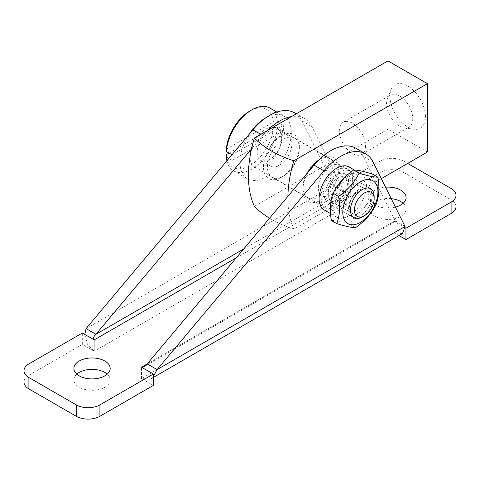 <?xml version="1.0" encoding="UTF-8"?>
<svg xmlns="http://www.w3.org/2000/svg" width="480" height="480" viewBox="0 0 480 480"><rect width="100%" height="100%" fill="white"/><g stroke="black" fill="none" stroke-linecap="round" stroke-linejoin="round"><path stroke-width="0.36" stroke-dasharray="2.4 1.8" d="M302.934 187.44A22.602 13.05 -60 0 1 318.912 159.762A22.602 13.05 -60 0 1 330.216 158.646A22.602 13.05 -60 0 1 334.896 168.99A22.602 13.05 -60 0 1 325.032 191.73A22.602 13.05 -60 0 1 307.614 197.79A22.602 13.05 -60 0 1 302.934 187.44L302.934 189.72A25.392 14.658 120 0 0 320.886 200.088A25.392 14.658 120 0 0 338.838 168.99A25.392 14.658 120 0 0 320.886 158.622A25.392 14.658 120 0 0 318.9 159.9M307.98 172.398A25.392 14.658 120 0 0 302.934 189.72M299.382 148.488A22.602 13.05 120 0 0 294.702 138.144A22.602 13.05 120 0 0 272.106 151.188A22.602 13.05 120 0 0 272.106 177.288A22.602 13.05 120 0 0 283.404 176.166A22.602 13.05 120 0 0 299.382 148.488L299.382 146.208A25.392 14.658 -60 0 1 281.43 177.306A25.392 14.658 -60 0 1 263.478 166.938A25.392 14.658 -60 0 1 281.43 135.846A25.392 14.658 -60 0 1 299.382 146.208M381.312 178.638L293.844 229.14A108.06 62.388 -60 0 1 287.904 196.314M427.422 152.016L387.966 129.24L387.966 60.894M387.966 129.24L254.388 206.358M365.568 145.92A18.546 10.71 60 0 1 361.728 154.41A18.546 10.71 60 0 1 343.182 143.706A18.546 10.71 60 0 1 343.182 122.292A18.546 10.71 60 0 1 357.474 127.26A18.546 10.71 60 0 1 365.568 145.92M425.448 116.706A25.11 14.496 -120 0 0 410.916 88.152A25.11 14.496 -120 0 0 391.104 89.568A25.11 14.496 -120 0 0 395.136 113.706A25.11 14.496 -120 0 0 414.03 129.27A25.11 14.496 -120 0 0 425.448 116.706M412.764 118.668A18.546 10.71 60 0 1 408.924 127.158A18.546 10.71 60 0 1 404.334 127.944A18.546 10.71 60 0 1 390.378 116.454A18.546 10.71 60 0 1 387.402 98.622A18.546 10.71 60 0 1 390.378 95.04A18.546 10.71 60 0 1 404.67 100.008A18.546 10.71 60 0 1 412.764 118.668M269.532 218.202A103.458 59.73 0 0 0 293.844 229.14M231.972 154.776L283.296 125.43L277.374 122.01L273.42 122.016L226.308 149.214M229.062 153.096L273.42 127.482L277.374 127.476L283.296 130.896L232.218 160.386L228.882 158.46M283.296 130.896A36.27 20.94 120 0 0 283.404 128.1A36.27 20.94 120 0 0 283.296 125.43M232.218 154.914A36.27 20.94 120 0 0 232.218 160.386M226.902 160.818A36.27 20.94 120 0 0 233.7 170.898A36.27 20.94 120 0 0 260.544 162.318A36.27 20.94 120 0 0 277.374 127.476M226.308 154.686A33.48 19.332 120 0 0 249.864 165.684A33.48 19.332 120 0 0 273.42 127.482M273.42 122.016A33.48 19.332 120 0 0 249.864 111.012M277.374 122.01A36.27 20.94 120 0 0 269.97 108.078M249.144 134.322A36.27 20.94 120 0 0 247.512 178.872A36.27 20.94 120 0 0 275.46 169.158A36.27 20.94 120 0 0 291.294 132.654A36.27 20.94 120 0 0 283.782 116.052A36.27 20.94 120 0 0 266.256 117.504M281.43 138.348A22.32 12.888 120 0 0 276.81 128.13A22.32 12.888 120 0 0 254.484 141.018A22.32 12.888 120 0 0 254.49 166.794A22.32 12.888 120 0 0 271.686 160.812A22.32 12.888 120 0 0 281.43 138.348M352.452 179.352A22.32 12.888 120 0 0 347.832 169.134A22.32 12.888 120 0 0 325.512 182.022A22.32 12.888 120 0 0 325.512 207.798A22.32 12.888 120 0 0 342.708 201.816A22.32 12.888 120 0 0 352.452 179.352M348.51 181.632A16.74 9.666 120 0 0 345.042 173.97A16.74 9.666 120 0 0 328.302 183.636A16.74 9.666 120 0 0 328.302 202.962A16.74 9.666 120 0 0 341.202 198.48A16.74 9.666 120 0 0 348.51 181.632M362.316 216.942A16.74 9.666 120 0 0 374.154 196.44M343.392 176.772A13.716 7.92 120 0 0 330.444 186.33A13.716 7.92 120 0 0 331.044 201.06A13.716 7.92 120 0 0 332.418 201.582A13.716 7.92 120 0 0 345.366 192.03A13.716 7.92 120 0 0 344.76 177.3A13.716 7.92 120 0 0 343.392 176.772M343.368 173.328A16.74 9.666 -60 0 1 341.778 197.85A16.74 9.666 -60 0 1 324.87 194.22A16.74 9.666 -60 0 1 343.368 173.328M353.622 213.828A13.716 7.92 -60 0 1 352.254 213.306A13.716 7.92 -60 0 1 352.254 197.466A13.716 7.92 -60 0 1 365.97 189.54A13.716 7.92 -60 0 1 366.57 204.276A13.716 7.92 -60 0 1 353.622 213.828M324.252 209.97A24.834 14.334 120 0 0 349.086 195.636A24.834 14.334 120 0 0 349.086 166.962M353.652 217.272A16.74 9.666 120 0 0 372.144 196.38A16.74 9.666 120 0 0 355.242 192.75A16.74 9.666 120 0 0 353.652 217.272M331.362 220.482C335.25 220.458 341.514 221.802 350.148 224.514C354.63 215.406 361.476 207.672 370.704 201.306C368.916 190.848 369.504 181.77 372.468 174.06M363.384 198.636A24.834 14.334 120 0 0 361.32 174.024A24.834 14.334 120 0 0 358.836 173.076A24.834 14.334 120 0 0 335.4 190.368A24.834 14.334 120 0 0 336.486 217.032A24.834 14.334 120 0 0 363.384 198.636M376.116 204.426L370.704 201.306M355.566 227.64L350.148 224.514M84.786 334.464L87.396 344.124L94.236 351.264L82.314 344.43L28.902 375.27A16.74 9.666 0 0 0 24 382.104M380.076 172.524L380.076 161.13A16.74 9.666 180 0 1 403.746 161.13L403.746 172.524A16.74 9.666 0 0 0 380.076 172.524L334.92 198.588L346.8 205.446L94.194 351.24L94.194 339.894L94.194 351.288M403.746 172.524L451.098 199.86L451.098 188.466M456 206.694A16.74 9.666 0 0 0 451.098 199.86M399.012 235.59L394.032 232.758L141.462 378.576L153.342 385.434M391.248 198.672A18.138 10.47 0 0 0 369.828 208.968A18.138 10.47 0 0 0 375.144 216.372A18.138 10.47 0 0 0 394.908 218.646A18.138 10.47 0 0 0 406.098 208.968A18.138 10.47 0 0 0 403.182 203.274M76.818 374.13A18.138 10.47 0 0 0 73.902 379.824A18.138 10.47 0 0 0 79.212 387.228A18.138 10.47 0 0 0 98.976 389.496A18.138 10.47 0 0 0 110.172 379.824A18.138 10.47 0 0 0 107.25 374.13M82.314 344.43L82.314 333.042M402.438 233.61L394.068 232.782L394.068 221.394L395.466 221.532L395.166 220.758L147.228 363.906L394.068 221.346L405.186 227.766M403.746 161.13L407.694 163.41M380.076 161.13L334.92 187.2L334.92 198.588M236.274 257.82L346.8 194.058L334.92 187.2M395.436 207.12A18.138 10.47 180 0 1 369.828 197.58A18.138 10.47 180 0 1 385.56 187.2M267.366 130.524A50.22 28.998 120 0 0 262.788 135.516L251.532 148.92M86.064 328.596L334.008 185.448C335.502 193.482 339.738 200.142 346.722 205.446L346.722 194.058L343.872 191.148L334.008 185.448L302.034 120.99A50.22 28.998 120 0 0 294.702 112.908M282.024 138.006A17.58 10.146 -60 0 1 274.35 155.7A17.58 10.146 -60 0 1 260.802 160.404A17.58 10.146 -60 0 1 260.802 140.112A17.58 10.146 -60 0 1 278.382 129.96A17.58 10.146 -60 0 1 282.024 138.006M343.518 190.944L343.998 191.208L311.898 126.69A50.22 28.998 120 0 0 304.566 118.602A50.22 28.998 120 0 0 291.552 116.562M291.888 143.706A17.58 10.146 120 0 0 288.246 135.654A17.58 10.146 120 0 0 270.666 145.806A17.58 10.146 120 0 0 270.666 166.104A17.58 10.146 120 0 0 284.214 161.394A17.58 10.146 120 0 0 291.888 143.706M94.236 351.264L94.236 339.876M346.758 205.47L346.758 194.076M346.8 205.446L346.8 194.058M353.046 179.016A17.58 10.146 -60 0 1 345.372 196.704A17.58 10.146 -60 0 1 331.83 201.414A17.58 10.146 -60 0 1 331.83 181.116A17.58 10.146 -60 0 1 349.404 170.964A17.58 10.146 -60 0 1 353.046 179.016M373.056 162L363.192 156.3L395.166 220.758L405.03 226.458M343.182 173.316A17.58 10.146 120 0 0 339.54 165.27A17.58 10.146 120 0 0 321.966 175.422A17.58 10.146 120 0 0 321.966 195.714A17.58 10.146 120 0 0 335.508 191.01A17.58 10.146 120 0 0 343.182 173.316M363.192 156.3A50.22 28.998 120 0 0 355.86 148.218M153.342 376.5L150.462 379.08L141.54 378.576L141.54 367.236M141.462 378.576L141.462 367.188M141.504 378.558L141.504 367.212M394.032 232.758L394.032 221.37M394.068 232.74L394.068 221.346M28.902 363.876L28.902 375.27M260.754 134.34L262.788 135.516M302.034 120.99L311.898 126.69M243.696 248.982L343.872 191.148M318.912 159.762L320.886 158.622M330.216 158.646L294.702 138.144M307.614 197.79L272.106 177.288M283.404 176.166L281.43 177.306M404.334 127.944L414.03 129.27M387.402 98.622L391.104 89.568M361.728 154.41L408.924 127.158M343.182 122.292L390.378 95.04M254.49 166.794L325.512 207.798M276.81 128.13L347.832 169.134M328.302 202.962L353.946 217.77M345.042 173.97L370.686 188.778M233.7 170.898L247.512 178.872M276.876 112.062L283.782 116.052M331.044 201.06L352.254 213.306M344.76 177.3L365.97 189.54M361.32 174.024L354.432 170.046M336.486 217.032L330.558 213.612M110.172 379.824L110.172 368.436M73.902 379.824L73.902 368.436M406.098 208.968L406.098 197.58M369.828 208.968L369.828 197.58M288.246 135.654L278.382 129.96M270.666 166.104L260.802 160.404M304.566 118.602L296.292 113.826M349.404 170.964L339.54 165.27M331.83 201.414L321.966 195.714M395.466 221.532L143.49 367.008M153.342 377.43L150.468 379.086"/><path stroke-width="0.72" d="M318.9 159.9A25.392 14.658 120 0 0 307.98 172.398M287.904 196.314A108.06 62.388 -60 0 1 293.844 160.794A103.458 59.73 180 0 1 254.388 138.018A108.06 62.388 120 0 0 254.388 206.358A103.458 59.73 0 0 0 269.532 218.202M254.388 138.018L387.966 60.894L427.422 83.676L427.422 152.016L381.312 178.638M427.422 83.676L293.844 160.794M276.876 112.062L269.97 108.078A36.27 20.94 120 0 0 251.838 109.872L249.864 111.012A33.48 19.332 120 0 0 226.308 149.214L226.302 151.5L231.972 154.776M228.882 158.46L226.302 156.966L226.308 154.686L229.062 153.096M226.302 156.966A36.27 20.94 120 0 0 226.902 160.818M251.838 109.872A36.27 20.94 120 0 0 226.302 151.5M266.256 117.504A36.27 20.94 120 0 0 249.144 134.322M374.154 198.72L374.154 196.44A16.74 9.666 120 0 0 370.686 188.778A16.74 9.666 120 0 0 353.946 198.444A16.74 9.666 120 0 0 353.946 217.77A16.74 9.666 120 0 0 362.316 216.942L364.29 215.802A13.95 8.052 120 0 0 374.154 198.72A13.95 8.052 120 0 0 364.29 193.026A13.95 8.052 120 0 0 354.426 210.108A13.95 8.052 120 0 0 364.29 215.802M354.432 170.046L349.086 166.962A24.834 14.334 120 0 0 346.602 166.014A24.834 14.334 120 0 0 323.166 183.306A24.834 14.334 120 0 0 324.252 209.97L330.558 213.612M374.826 205.242A24.834 14.334 120 0 0 361.704 181.134A24.834 14.334 120 0 0 344.502 220.026A24.834 14.334 120 0 0 374.826 205.242M377.88 177.18L372.468 174.06C363.834 171.342 357.57 169.998 353.682 170.022C344.46 176.388 337.608 184.128 333.132 193.236C330.168 200.946 329.58 210.03 331.362 220.482L336.78 223.608C339.738 215.898 340.332 206.814 338.544 196.362C347.766 189.996 354.618 182.256 359.094 173.148C367.734 175.866 373.992 177.21 377.88 177.18C379.668 187.632 379.08 196.716 376.116 204.426C371.64 213.534 364.788 221.274 355.566 227.64C351.678 227.664 345.414 226.32 336.78 223.608M359.094 173.148L353.682 170.022M338.544 196.362L333.132 193.236M99.924 404.88A16.74 9.666 180 0 1 76.254 404.88L76.254 416.274A16.74 9.666 0 0 0 99.924 416.274L99.924 404.88L153.342 374.046L141.462 367.188L143.49 367.002L147.228 363.906L157.092 369.6L153.342 376.5M153.342 374.046L153.342 385.434L99.924 416.274M28.902 388.938L28.902 377.544A16.74 9.666 180 0 1 24 370.71L24 382.104A16.74 9.666 0 0 0 28.902 388.938L76.254 416.274M451.098 202.134L451.098 213.528A16.74 9.666 0 0 0 456 206.694L456 195.3A16.74 9.666 180 0 1 451.098 202.134L405.948 228.204L405.948 239.592L399.012 235.59M451.098 213.528L405.948 239.592M403.182 203.274A18.138 10.47 0 0 0 400.788 201.57A18.138 10.47 0 0 0 391.248 198.672M107.25 374.13A18.138 10.47 0 0 0 104.856 372.42A18.138 10.47 0 0 0 76.818 374.13M24 370.71A16.74 9.666 180 0 1 28.902 363.876L82.314 333.042L94.194 339.852C92.568 338.94 93.144 337.086 95.934 334.29L243.696 248.982M405.186 227.766L405.948 228.204M407.694 163.41L451.098 188.466A16.74 9.666 180 0 1 456 195.3M28.902 377.544L76.254 404.88M385.56 187.2A18.138 10.47 180 0 1 400.788 190.176A18.138 10.47 180 0 1 406.098 197.58A18.138 10.47 180 0 1 395.436 207.12M104.856 361.032A18.138 10.47 180 0 1 110.172 368.436A18.138 10.47 180 0 1 92.034 378.906A18.138 10.47 180 0 1 73.902 368.436A18.138 10.47 180 0 1 85.092 358.758A18.138 10.47 180 0 1 104.856 361.032M296.292 113.826L294.702 112.908A50.22 28.998 120 0 0 252.924 129.822L86.064 328.596L95.934 334.29L251.532 148.92M291.552 116.562A50.22 28.998 120 0 0 267.366 130.524M86.064 328.596L84.786 334.464M323.946 170.826L157.092 369.6L405.03 226.458L373.056 162A50.22 28.998 120 0 0 365.724 153.912A50.22 28.998 120 0 0 323.946 170.826L314.082 165.132L147.228 363.906L141.54 367.236M365.724 153.912L355.86 148.218A50.22 28.998 120 0 0 314.082 165.132M405.03 226.458L402.438 233.61L153.342 377.43M94.194 339.894L236.274 257.82M252.924 129.822L260.754 134.34"/></g></svg>
